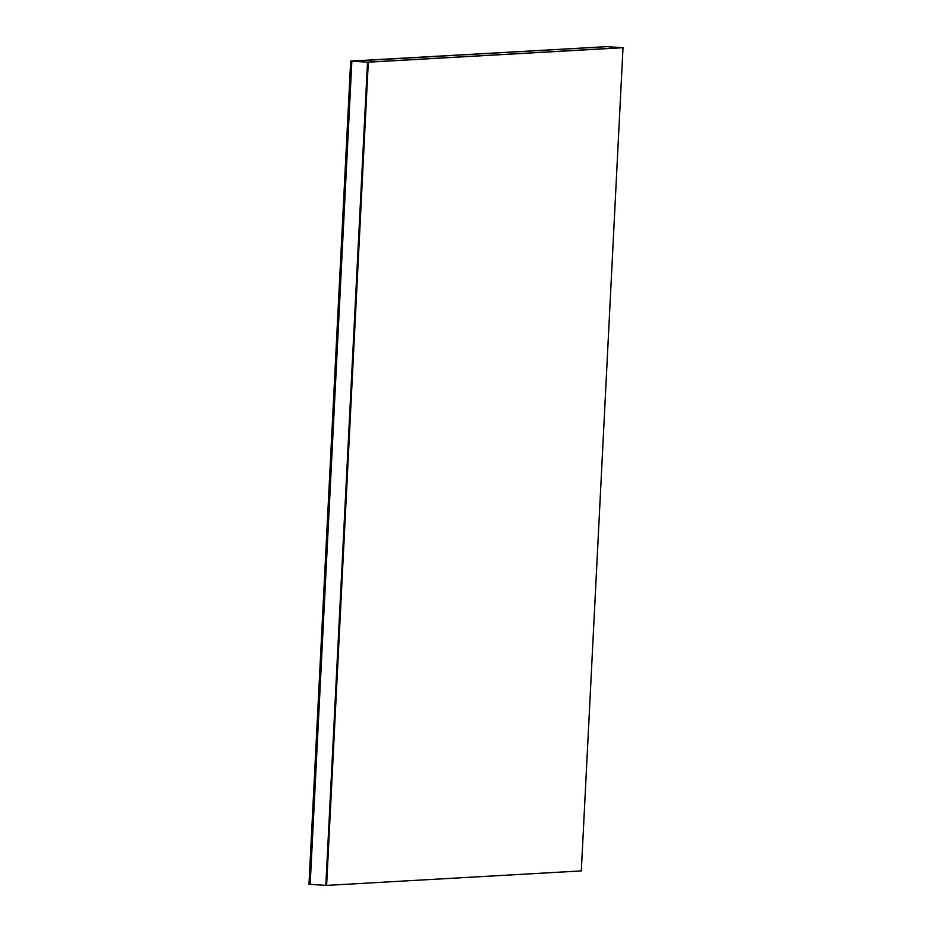 <?xml version="1.0" encoding="UTF-8"?>
<svg xmlns="http://www.w3.org/2000/svg" width="932" height="932" viewBox="0 0 932 932"><rect width="100%" height="100%" fill="white"/><g stroke="black" fill="none" stroke-linecap="round" stroke-linejoin="round"><path stroke-width="1.4" d="M326.608 885.4L325.827 885.353L367.523 62.141L351.853 61.174L310.158 884.386L351.853 61.174L350.688 61.093L308.981 884.305L325.827 885.353L367.523 62.141L623.019 47.695L581.312 870.907L326.608 885.4L368.303 62.188L623.019 47.695M350.688 61.093L606.569 46.67L351.853 61.174L606.569 46.67L622.238 47.648L368.303 62.188"/></g></svg>
